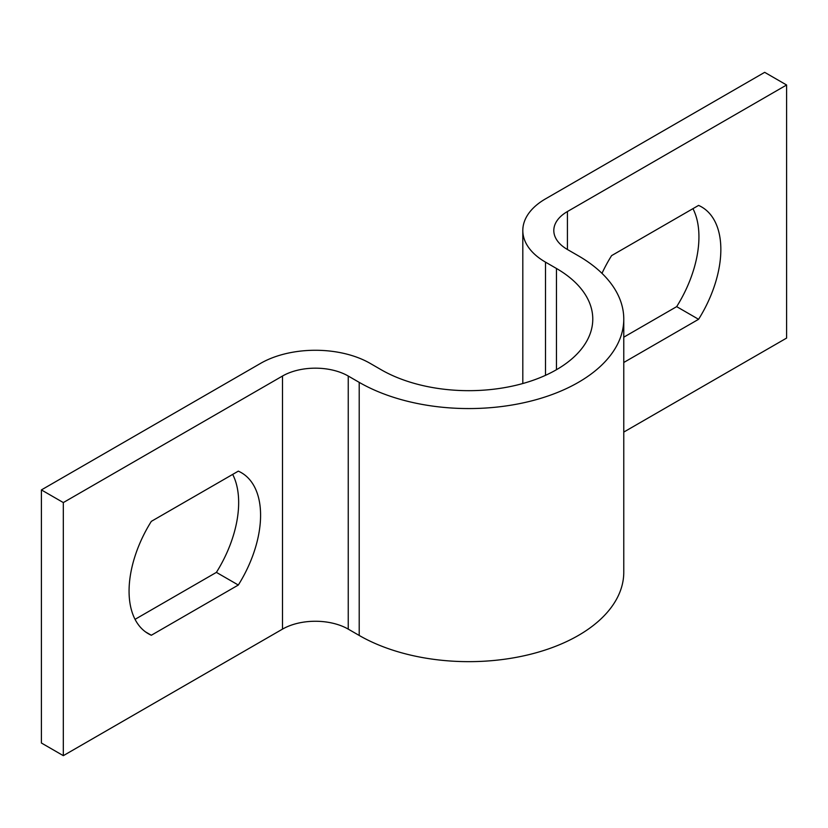 <?xml version="1.0" encoding="UTF-8"?>
<svg xmlns="http://www.w3.org/2000/svg" width="828" height="828" viewBox="0 0 828 828"><rect width="100%" height="100%" fill="white"/><g stroke="black" fill="none" stroke-linecap="round" stroke-linejoin="round"><path stroke-width="1.24" d="M567.428 211.533L567.428 249.497A46.492 26.848 0 0 1 553.808 230.515A46.492 26.848 0 0 1 567.428 211.533L786.6 84.994L764.679 72.336L545.507 198.875A77.49 44.743 0 0 0 522.81 230.515A77.49 44.743 0 0 0 545.507 262.145L556.468 268.479A123.983 71.581 180 0 1 592.776 319.09A123.983 71.581 180 0 1 516.237 385.227A123.983 71.581 180 0 1 381.128 369.712L370.168 363.378A77.49 44.743 0 0 0 260.572 363.378L41.4 489.917L41.4 743.006L63.321 755.664L282.493 629.125A46.492 26.848 0 0 1 348.246 629.125L359.207 635.449A154.981 89.476 180 0 0 528.098 654.845A154.981 89.476 180 0 0 623.774 572.179L623.774 319.09A154.981 89.476 180 0 1 528.098 401.756A154.981 89.476 180 0 1 359.207 382.36L348.246 376.036A46.492 26.848 0 0 0 282.493 376.036L63.321 502.575L63.321 755.664M232.678 474.392A92.984 53.685 -60 0 1 216.398 572.376L135.047 619.344M151.327 521.361L238.319 471.142A92.984 53.685 -60 0 1 241.321 472.664A92.984 53.685 -60 0 1 238.319 585.034L151.327 635.252A92.984 53.685 -60 0 1 148.326 633.72A92.984 53.685 -60 0 1 151.327 521.361M567.428 249.497L578.379 255.821A154.981 89.476 180 0 1 623.774 319.09M63.321 502.575L41.4 489.917M623.774 362.488L698.584 319.297A92.984 53.685 120 0 0 701.585 206.928A92.984 53.685 120 0 0 698.584 205.406L611.602 255.624A92.984 53.685 120 0 0 601.987 273.344M786.6 84.994L786.6 338.083L623.774 432.081M623.774 337.182L676.673 306.639A92.984 53.685 120 0 0 692.953 208.656M676.673 306.639L698.584 319.297M216.398 572.376L238.319 585.034M145.511 631.888L151.327 635.252M282.493 376.036L282.493 629.125M348.246 376.036L348.246 629.125M359.207 382.36L359.207 635.449M545.507 262.145L545.507 375.332M556.468 268.479L556.468 369.712M522.81 230.515L522.81 383.53"/></g></svg>
